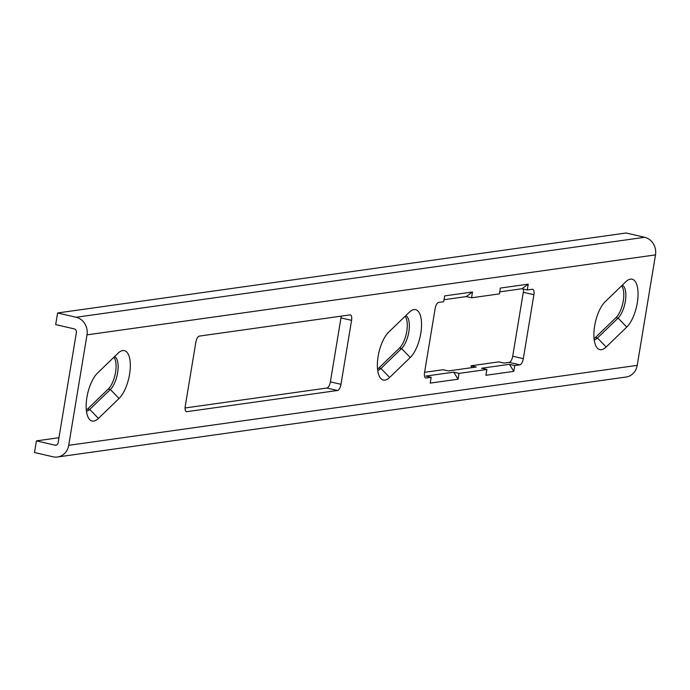 <?xml version="1.0" encoding="UTF-8"?>
<svg xmlns="http://www.w3.org/2000/svg" width="690" height="690" viewBox="0 0 690 690"><rect width="100%" height="100%" fill="white"/><g stroke="black" fill="none" stroke-linecap="round" stroke-linejoin="round"><path stroke-width="1.03" d="M655.5 254.886L87 334.857L68.707 445.326L637.215 365.355L655.5 254.886A14.878 13.438 82 0 0 644.658 237.291L626.106 232.996L57.598 312.967L55.674 324.602L74.227 328.889A2.976 2.691 82 0 1 76.4 332.407L58.107 442.877A2.976 2.691 82 0 1 54.976 445.171L56.727 444.929M185.075 407.98L326.887 388.03A5.951 2.415 103 0 0 330.381 381.863L340.972 317.909A5.951 2.415 103 0 0 341.145 316.149M86.328 410.033A17.854 7.245 103 0 0 87.673 408.946L108.287 389.013A17.854 7.245 103 0 0 115.472 372.764A17.854 7.245 103 0 0 113.876 357.256M377.542 369.064A17.854 7.245 103 0 0 378.888 367.986L399.501 348.045A17.854 7.245 103 0 0 406.686 331.804A17.854 7.245 103 0 0 405.09 316.296M594.056 338.609A17.854 7.245 103 0 0 595.401 337.522L616.015 317.59A17.854 7.245 103 0 0 623.199 301.34A17.854 7.245 103 0 0 621.604 285.841M523.4 289.076A5.951 2.415 103 0 1 523.296 292.258L512.713 356.213A5.951 2.415 103 0 1 509.211 362.388L504.149 363.095L498.853 361.87L470.994 365.786L476.298 367.02L448.44 370.935L443.135 369.711L424.591 372.315M625.787 281.796L605.173 301.728A25.892 10.505 103 0 0 594.944 324.248A25.892 10.505 103 0 0 596.436 346.898A25.892 10.505 103 0 0 606.156 347.001L626.77 327.069A25.892 10.505 103 0 0 638.043 295.096A25.892 10.505 103 0 0 627.874 280.14A25.892 10.505 103 0 0 625.787 281.796M337.488 390.488A5.951 2.415 -77 0 0 340.981 384.313L351.572 320.358A5.951 2.415 -77 0 0 350.382 314.916A5.951 2.415 -77 0 0 350.003 314.899L199.332 336.099A5.951 2.415 -77 0 0 195.831 342.266L185.248 406.22A5.951 2.415 -77 0 0 186.438 411.663A5.951 2.415 -77 0 0 186.817 411.68L337.488 390.488L326.887 388.03M118.059 353.22L97.445 373.152A25.892 10.505 103 0 0 87.216 395.672A25.892 10.505 103 0 0 88.708 418.321A25.892 10.505 103 0 0 98.429 418.425L119.042 398.492A25.892 10.505 103 0 0 130.315 366.519A25.892 10.505 103 0 0 120.146 351.555A25.892 10.505 103 0 0 118.059 353.22M409.274 312.251L388.66 332.183A25.892 10.505 103 0 0 378.43 354.703A25.892 10.505 103 0 0 379.923 377.352A25.892 10.505 103 0 0 389.643 377.456L410.257 357.524A25.892 10.505 103 0 0 421.538 325.559A25.892 10.505 103 0 0 411.361 310.595A25.892 10.505 103 0 0 409.274 312.251M486.899 369.469L485.933 375.282L513.791 371.367L514.749 365.545L509.453 364.32L481.594 368.244L486.899 369.469L459.04 373.385L453.735 372.16L425.885 376.076L431.181 377.301L426.118 378.017A5.951 2.415 -77 0 1 425.739 377.999A5.951 2.415 -77 0 1 424.548 372.557L435.14 308.603A5.951 2.415 -77 0 1 438.633 302.436L443.696 301.72L444.662 295.906L472.512 291.991L471.555 297.804L499.405 293.88L500.371 288.066L528.23 284.151L527.264 289.964L532.326 289.257A5.951 2.415 -77 0 1 532.706 289.265A5.951 2.415 -77 0 1 533.896 294.708L523.313 358.662A5.951 2.415 -77 0 1 519.812 364.838L514.749 365.545M459.04 373.385L458.074 379.198L430.224 383.123L431.181 377.301M594.193 339.842A17.854 7.245 103 0 0 597.471 338.005L618.085 318.073A17.854 7.245 103 0 0 625.571 299.814A17.854 7.245 103 0 0 622.251 285.212M86.466 411.266A17.854 7.245 103 0 0 89.743 409.429L110.357 389.488A17.854 7.245 103 0 0 117.843 371.237A17.854 7.245 103 0 0 114.523 356.635M377.68 370.297A17.854 7.245 103 0 0 380.958 368.46L401.571 348.528A17.854 7.245 103 0 0 409.058 330.277A17.854 7.245 103 0 0 405.737 315.666M87 334.857A14.878 13.438 -98 0 0 76.15 317.262L57.598 312.967M58.961 437.71L36.423 440.884L34.5 452.511L53.052 456.797A14.878 13.438 -98 0 0 57.529 457.004A14.878 13.438 -98 0 0 68.707 445.326M36.423 440.884L54.976 445.171M637.215 365.355A14.878 13.438 82 0 1 626.037 377.033L57.529 457.004M513.791 371.367L509.453 364.32M472.115 367.606L470.994 365.786M471.555 297.804L466.25 296.579L444.032 299.702M527.264 289.964L521.959 288.739L499.741 291.861M472.512 291.991L466.25 296.579M528.23 284.151L521.959 288.739M458.074 379.198L453.735 372.16M606.156 347.001L597.471 338.005L595.401 337.522M626.77 327.069L618.085 318.073L616.015 317.59M186.817 411.68L186.093 411.507M340.981 384.313L330.381 381.863M351.572 320.358L340.972 317.909M119.042 398.492L110.357 389.488L108.287 389.013M98.429 418.425L89.743 409.429L87.673 408.946M410.257 357.524L401.571 348.528L399.501 348.045M389.643 377.456L380.958 368.46L378.888 367.986M644.658 237.291L76.15 317.262M509.211 362.388L519.812 364.838M425.394 377.853L426.118 378.017M512.713 356.213L523.313 358.662M523.296 292.258L533.896 294.708"/></g></svg>
